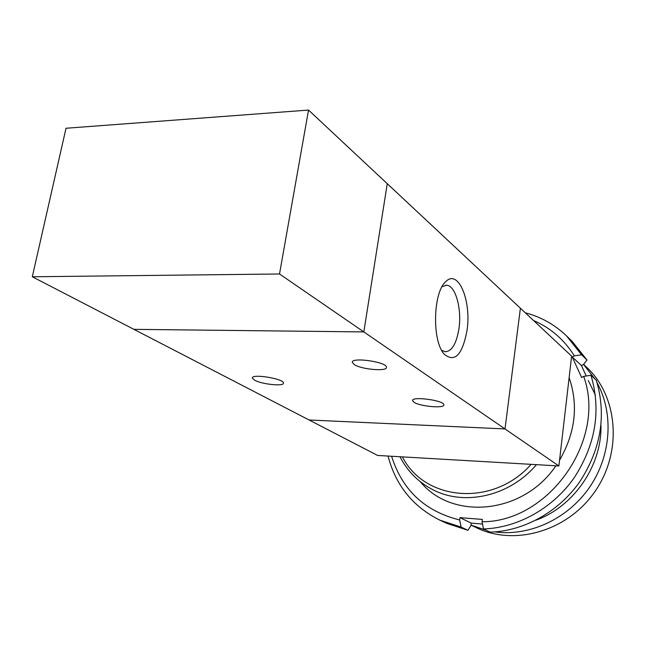 <?xml version="1.0" encoding="UTF-8"?>
<svg xmlns="http://www.w3.org/2000/svg" width="646" height="646" viewBox="0 0 646 646"><rect width="100%" height="100%" fill="white"/><g stroke="black" fill="none" stroke-linecap="round" stroke-linejoin="round"><path stroke-width="0.97" d="M402.41 456.883L531.125 464.345C493.213 507.376 424.713 501.175 402.41 456.883L377.644 455.454L309.087 419.981L505.01 428.936L558.887 465.96L571.621 356.132L520.393 308.215L505.01 428.936L279.516 273.985L32.3 276.771L66.013 128.255L308.538 110.062L279.516 273.985M536.455 464.66C509.67 496.33 464.248 506.432 432.529 489.539C418.22 482.069 407.368 471.136 399.955 456.746M588.256 380.478L595.386 395.069M600.966 425.561C601.935 465.588 573.745 506.65 536.043 520.127M583.54 364.425L594.772 378.822M597.146 382.892C613.95 413.416 611.294 455.632 589.548 487.294C567.81 518.964 529.373 536.624 494.844 531.9M486.373 530.326L471.031 525.093M583.588 364.36L586.463 367.065C617.875 396.095 622.712 451.465 595.168 491.21C567.939 531.173 514.523 546.508 476.167 527.588L471.031 525.117M531.125 464.345L558.887 465.96M387.253 183.69L308.538 110.062M505.01 428.936L309.087 419.989L133.916 329.355L363.827 331.923L387.269 183.69L363.827 331.915L133.924 329.347L32.3 276.771M354.17 364.53L352.304 362.374C351.198 356.794 387.229 361.994 386.478 367.308C387.358 371.749 361.316 369.48 354.17 364.53M413.981 402.248L412.568 400.617C411.591 395.974 444.545 400.439 443.842 404.864C444.642 408.643 419.997 406.463 413.981 402.248M254.629 380.203L252.368 378.063C251.367 373.436 284.087 378.734 283.424 383.078C284.224 386.623 261.88 384.362 254.629 380.203M466.977 330.695C462.326 355.05 454.727 362.858 444.182 354.137C432.021 341.193 432.941 292.88 445.562 281.874C458.103 268.05 471.742 300.875 466.977 330.695M441.638 350.277L445.247 351.763C451.925 351.271 456.488 343.591 458.935 328.733C461.987 308.853 455.487 285.354 446.531 285.249L442.074 286.703M387.269 183.69L520.393 308.215M388.044 456.052C395.723 485.396 413.004 506.771 439.894 520.167L461.139 527.096L459.637 519.973L459.952 517.648L482.36 519.416L482.061 521.766L483.515 528.945L490.128 532.151C523.89 531.141 558.54 512.012 579.704 481.843C601.079 448.946 606.618 415.087 596.323 380.268L590.953 375.261L583.685 376.392L581.586 377.482L572.259 356.972L574.342 355.873L581.57 354.807L587.004 360.016L583.491 364.489L581.44 365.555L586.213 375.996M482.522 524.043L471.289 523.131L470.991 525.424L467.97 530.301L461.139 527.096M459.637 519.973C424.931 511.357 402.256 490.12 391.597 456.262M583.685 376.392C606.836 439.546 549.14 522.016 482.061 521.766M533.588 320.553C550.602 327.869 564.184 339.651 574.342 355.873M569.126 377.635C578.566 405.236 575.376 432.763 559.549 460.21M555.883 465.782C523.212 514.466 452.176 520.797 420.36 481.755M459.952 517.648L471.289 523.131M581.57 354.807L566.518 335.896C554.688 324.599 540.944 316.895 525.287 312.793M566.518 335.896L572.073 341.266L587.004 360.016M572.259 356.972L581.44 365.555M467.97 530.301L446.903 523.422L439.894 520.167M483.515 528.945C517.591 527.887 552.613 508.499 574.036 477.967C595.669 444.674 601.305 410.436 590.953 375.261M444.182 354.137L443.6 353.394M446.523 285.249L445.643 285.249"/></g></svg>
